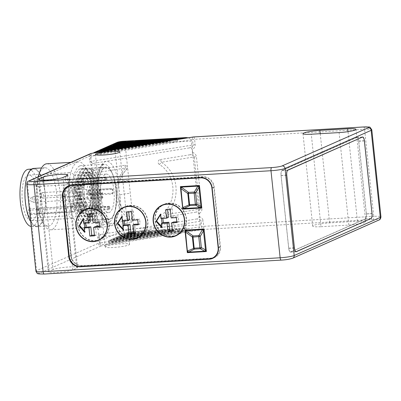 <?xml version="1.0" encoding="UTF-8"?>
<svg xmlns="http://www.w3.org/2000/svg" width="401" height="401" viewBox="0 0 401 401"><rect width="100%" height="100%" fill="white"/><g stroke="black" fill="none" stroke-linecap="round" stroke-linejoin="round"><path stroke-width="0.3" stroke-dasharray="2 1.5" d="M53.097 269.542L49.072 271.322A12.677 1.544 -6 0 0 48.315 271.953A12.677 1.544 -6 0 0 58.817 272.374A12.677 1.544 -6 0 0 72.776 269.928L76.797 268.149A12.677 1.544 -6 0 0 77.553 267.522A12.677 1.544 -6 0 0 67.052 267.096A12.677 1.544 -6 0 0 53.097 269.542L43.704 180.159M321.006 226.71L348.83 225.071A12.677 1.544 -6 0 0 365.742 221.843A12.677 1.544 -6 0 0 357.436 221.262L329.617 222.896A12.677 1.544 -6 0 0 312.705 226.129A12.677 1.544 -6 0 0 321.006 226.71L311.281 134.22M105.899 246.319A12.266 1.494 -6 0 0 105.162 246.926A12.266 1.494 -6 0 0 117.518 247.131A12.266 1.494 -6 0 0 129.558 244.364A12.266 1.494 -6 0 0 119.398 243.953A12.266 1.494 -6 0 0 105.899 246.319M67.714 186.816A11.022 10.236 -113.9 0 0 64.516 195.753L70.807 255.597A11.022 10.236 -113.9 0 0 82.255 265.873L211.322 258.289A11.022 10.236 -113.9 0 0 212.149 258.204M213.583 257.883A11.022 10.236 -113.9 0 0 214.64 257.487A11.022 10.236 -113.9 0 0 220.485 246.8L214.194 186.956A11.022 10.236 -113.9 0 0 202.746 176.681L73.679 184.265A11.022 10.236 -113.9 0 0 70.36 185.067A11.022 10.236 -113.9 0 0 69.358 185.583M281.046 175.453L288.71 248.354A4.411 1.549 86.6 0 0 290.464 252.094A4.411 1.549 86.6 0 0 290.665 252.044L365.351 218.986A4.411 1.549 86.6 0 0 366.394 213.974L358.73 141.067A4.411 1.549 86.6 0 0 356.975 137.327A4.411 1.549 86.6 0 0 356.775 137.378L282.088 170.435A4.411 1.549 86.6 0 0 281.046 175.453L286.715 175.122M366.334 213.858A4.411 1.549 -93.4 0 1 365.291 218.871L290.7 251.888A4.411 1.549 -93.4 0 1 290.499 251.938A4.411 1.549 -93.4 0 1 288.745 248.199L281.111 175.568A4.411 1.549 -93.4 0 1 282.149 170.55L356.745 137.533A4.411 1.549 -93.4 0 1 356.94 137.488A4.411 1.549 -93.4 0 1 358.7 141.222L366.334 213.858L371.998 213.522M373.08 219.482L203.086 229.472A2.757 1.128 -99.1 0 1 201.643 226.565L99.739 242.976A2.757 1.128 80.9 0 0 101.187 245.883L39.428 273.221A8.266 1.008 -6 0 0 44.351 274.008L281.357 260.079A8.266 1.008 -6 0 0 291.893 258.384L378.003 220.269A8.266 1.008 -6 0 0 373.08 219.482A2.757 0.967 86.6 0 0 373.732 216.345L203.738 226.334A2.757 0.336 -6 0 0 201.643 226.565L201.071 221.126A2.757 0.336 174 0 1 203.167 220.896L203.738 226.334A2.757 0.967 -93.4 0 1 203.086 229.472L101.187 245.883A2.757 2.556 66.1 0 1 98.325 243.317L97.754 237.873L98.531 232.67C99.062 234.159 100.024 234.71 101.428 234.319C99.884 235.207 99.132 236.279 99.167 237.537L99.739 242.976A2.757 0.336 -6 0 0 98.325 243.317L36.566 270.65A11.022 1.343 174 0 0 35.91 271.196M28.877 180.931A2.757 2.556 -113.9 0 0 27.418 183.603L89.172 156.265A2.757 0.336 174 0 1 90.591 155.929L91.162 161.367A2.757 0.336 -6 0 0 89.749 161.703L89.172 156.265A2.757 2.556 66.1 0 1 90.636 153.593M97.754 237.873A2.757 0.336 -6 0 1 99.167 237.537L201.071 221.126C200.796 219.908 199.347 219.187 196.731 218.971C198.264 218.836 199.081 217.999 199.192 216.46L198.911 213.768C198.385 212.279 197.422 211.728 196.024 212.119C198.525 211.387 199.783 210.4 199.798 209.157L194.31 156.926C194.034 155.713 192.595 154.997 189.994 154.771C191.523 154.636 192.34 153.804 192.445 152.265L192.164 149.573C191.633 148.084 190.665 147.533 189.267 147.924C191.778 147.192 193.046 146.205 193.066 144.956L192.495 139.513A2.757 0.336 174 0 1 194.59 139.287L195.162 144.726C195.282 146.731 194.285 148.345 192.164 149.573M101.428 234.319L196.731 218.971M192.445 152.265C194.786 153.232 196.109 154.711 196.405 156.696L201.893 208.926A2.757 0.336 -6 0 0 199.798 209.157L166.736 214.48A2.757 1.128 80.9 0 1 166.24 216.916A2.591 2.346 -80.9 0 1 164.355 212.535A30.476 27.569 99.1 0 0 159.297 164.4A2.757 1.103 -58.7 0 0 161.247 162.25A33.067 29.915 -80.9 0 1 166.736 214.48A2.757 0.697 -137.1 0 0 164.355 212.535M196.024 212.119L166.24 216.916M193.618 136.967A2.757 0.967 -93.4 0 1 194.59 139.287L364.579 129.297A11.022 1.343 -6 0 1 371.802 129.804M193.217 136.982A2.757 1.128 -99.1 0 0 192.495 139.513L90.591 155.929A2.757 1.128 80.9 0 1 91.207 153.423M131.398 217.843A2.757 1.103 121.3 0 1 130.977 220.239A33.067 29.915 -80.9 0 1 125.488 168.009A2.757 0.697 42.9 0 1 126.345 169.703L126.345 169.703A2.757 0.697 42.9 0 1 126.335 169.708A30.476 27.569 99.1 0 0 121.363 207.076A30.476 27.569 99.1 0 0 131.398 217.843A2.591 2.346 -80.9 0 1 130.48 222.675A2.757 1.128 -99.1 0 0 130.977 220.239L97.914 225.562C98.135 226.771 99.062 227.407 100.696 227.472C99.172 227.608 98.355 228.445 98.25 229.979L91.784 168.48C92.31 169.964 93.273 170.515 94.671 170.124C93.137 171.016 92.385 172.084 92.425 173.337L97.914 225.562A2.757 0.336 174 0 0 96.501 225.903L91.012 173.673L91.784 168.48M130.48 222.675L100.696 227.472M195.162 144.726A2.757 0.336 174 0 0 193.066 144.956L91.162 161.367C91.383 162.575 92.315 163.212 93.959 163.277C92.43 163.413 91.608 164.25 91.503 165.788L90.611 157.337C90.516 155.683 91.318 154.28 93.022 153.117M134.851 233.678L132.977 233.788A3.86 0.471 -6 0 0 128.059 234.58L127.192 234.996L129.142 234.946L136.099 233.718L127.272 234.931L124.546 236.169L126.495 236.119L143.388 233.287L125.338 235.933L121.899 237.342L123.849 237.292L150.676 232.861L122.686 237.106L119.252 238.515L121.202 238.46L157.959 232.43L120.039 238.274L116.601 239.683L118.556 239.633L165.187 232.014L117.393 239.447L113.954 240.856L115.904 240.806L172.475 231.583L114.746 240.62L111.308 242.029L113.257 241.978L179.763 231.156L177.813 231.207L112.1 241.793L108.661 243.201L110.611 243.146L187.046 230.73L185.097 230.781L109.453 242.961L105.498 244.57C102.06 244.856 100.034 243.708 99.418 241.121L98.531 232.67M91.012 173.673A2.757 0.336 174 0 1 92.425 173.337L125.488 168.009A2.757 1.128 -99.1 0 0 124.45 165.327A2.591 2.346 -80.9 0 1 126.335 169.708C117.192 179.187 115.007 195.633 121.363 207.076M94.671 170.124L124.45 165.327M189.267 147.924L93.959 163.277M159.297 164.4A2.591 2.346 -80.9 0 1 160.215 159.568A2.757 1.128 80.9 0 1 161.247 162.25L194.31 156.926A2.757 0.336 -6 0 1 196.405 156.696M160.215 159.568L189.994 154.771M105.498 244.57L195.086 230.139L157.372 232.354M99.418 241.121L123.483 230.47A8.266 1.008 174 0 1 134.019 228.776L200.249 224.881C200.184 227.578 198.465 229.327 195.086 230.139M200.249 224.881L191.442 141.097L125.212 144.992A8.266 1.008 -6 0 0 114.676 146.686L90.611 157.337M188.239 137.784C190.129 138.365 191.197 139.468 191.442 141.097M30.692 221.588A29.213 10.251 86.6 0 0 37.002 226.745A29.213 10.251 86.6 0 0 45.519 196.981A29.213 10.251 86.6 0 0 33.574 168.42M38.676 175.117A29.213 10.251 -93.4 0 1 43.589 168.079A29.213 10.251 -93.4 0 1 44.907 167.753A29.213 10.251 -93.4 0 1 56.852 196.315A29.213 10.251 -93.4 0 1 48.336 226.079A29.213 10.251 -93.4 0 1 41.288 219.492A29.213 10.251 -93.4 0 1 38.145 176.826M46.762 163.778A33.067 11.604 -93.4 0 1 60.285 196.114A33.067 11.604 -93.4 0 1 50.646 229.808A33.067 11.604 -93.4 0 1 42.666 222.355A33.067 11.604 -93.4 0 1 38.451 176.691M77.177 162.275A33.067 11.604 -93.4 0 1 78.666 161.904A33.067 11.604 -93.4 0 1 86.646 169.357A33.067 11.604 -93.4 0 1 89.598 219.598A33.067 11.604 -93.4 0 1 82.546 227.933A33.067 11.604 -93.4 0 1 69.178 197.753A33.067 11.604 -93.4 0 1 77.177 162.275M79.659 165.959A29.213 10.251 86.6 0 0 72.591 197.297A29.213 10.251 86.6 0 0 84.4 223.958A29.213 10.251 86.6 0 0 90.631 216.595A29.213 10.251 86.6 0 0 88.025 172.219A29.213 10.251 86.6 0 0 80.977 165.633A29.213 10.251 86.6 0 0 79.659 165.959M128.059 234.58A4.411 4.095 66.1 0 1 123.483 230.47L118.4 182.119A8.266 1.008 174 0 1 128.937 180.42L134.019 228.776A4.411 1.549 86.6 0 1 132.977 233.788M117.012 142.41A4.411 4.095 -113.9 0 0 114.676 146.686L118.4 182.119A31.97 11.218 -93.4 0 0 99.638 169.783A31.97 11.218 -93.4 0 0 105.142 222.144A31.97 11.218 -93.4 0 0 119.759 195.041A8.266 1.008 174 0 1 130.295 193.342M40.065 174.53A28.661 10.055 86.6 0 0 33.604 168.971A28.661 10.055 86.6 0 0 25.248 198.174A28.661 10.055 86.6 0 0 36.967 226.194A28.661 10.055 86.6 0 0 45.333 206.224A28.661 10.055 86.6 0 0 40.065 174.53M128.856 232.224L126.906 232.279L127.698 232.039L135.814 230.996L128.856 232.224L129.142 234.946M126.21 233.397L124.26 233.447L125.047 233.212L143.102 230.57L126.21 233.397L126.495 236.119M123.563 234.57L121.613 234.62L122.4 234.385L150.39 230.139L123.563 234.57L123.849 237.292M120.917 235.743L118.967 235.793L119.754 235.557L157.673 229.713L120.917 235.743L121.202 238.46M118.265 236.911L116.315 236.966L117.107 236.725L164.901 229.292L118.265 236.911L118.556 239.633M115.618 238.084L113.668 238.134L114.46 237.898L170.24 228.916L172.189 228.866L115.618 238.084L115.904 240.806M112.972 239.257L111.022 239.307L111.814 239.071L177.528 228.485L179.478 228.435L112.972 239.257L113.257 241.978M110.325 240.43L108.375 240.48L109.167 240.244L184.811 228.059L186.761 228.009L110.325 240.43L110.611 243.146M119.709 145.177L117.759 145.227L118.546 144.992L126.666 143.944L119.709 145.177L119.423 142.455M117.062 146.35L115.107 146.4L115.899 146.165L133.954 143.518L117.062 146.35L116.776 143.628M114.41 147.518L112.46 147.573L113.252 147.332L141.237 143.092L114.41 147.518L114.125 144.801M111.764 148.691L109.814 148.741L110.606 148.505L148.525 142.661L111.764 148.691L111.478 145.974M109.117 149.864L107.167 149.914L107.959 149.678L155.753 142.245L109.117 149.864L108.831 147.142M106.471 151.037L104.521 151.087L105.313 150.851L161.092 141.864L163.042 141.814L106.471 151.037L106.185 148.315M103.824 152.21L101.874 152.26L102.666 152.019L168.375 141.438L170.325 141.388L103.824 152.21L103.538 149.488M101.177 153.377L99.227 153.428L100.014 153.192L177.613 140.957L101.177 153.377L100.892 150.661M31.208 226.48A28.661 10.055 86.6 0 0 31.814 226.495A28.661 10.055 86.6 0 0 40.18 206.525A28.661 10.055 86.6 0 0 34.912 174.831A28.661 10.055 86.6 0 0 28.451 169.272M33.95 179.488A22.872 8.025 86.6 0 0 28.792 175.052A22.872 8.025 86.6 0 0 22.04 192.721A22.872 8.025 86.6 0 0 27.489 218.174A22.872 8.025 86.6 0 0 31.478 220.72A22.872 8.025 86.6 0 0 38.15 204.781A22.872 8.025 86.6 0 0 33.95 179.488M64.867 179.217L68.751 186.55A6.611 2.321 86.6 0 0 70.245 187.833A6.611 2.321 86.6 0 0 71.929 185.142L74 175.172A22.872 8.025 86.6 0 0 70.01 172.63A22.872 8.025 86.6 0 0 64.867 179.217L70.02 178.911L73.904 186.244A6.611 2.321 86.6 0 0 75.398 187.528A6.611 2.321 86.6 0 0 77.082 184.841L79.152 174.871L74 175.172M69.057 180.229A2.757 0.967 -93.4 0 1 69.764 179.112A2.757 0.967 -93.4 0 1 70.887 181.803A2.757 0.967 -93.4 0 1 70.085 184.61A2.757 0.967 -93.4 0 1 69.127 183.127A2.757 0.967 -93.4 0 1 69.057 180.229M67.558 192.31L63.674 184.976A22.872 8.025 86.6 0 0 66.461 211.512L68.531 201.543A6.611 2.321 86.6 0 0 67.558 192.31L72.711 192.009L68.827 184.676L63.674 184.976M77.839 211.708L73.954 204.375A6.611 2.321 86.6 0 0 72.461 203.096A6.611 2.321 86.6 0 0 70.776 205.783L68.711 215.753A22.872 8.025 86.6 0 0 72.696 218.294A22.872 8.025 86.6 0 0 77.839 211.708L82.992 211.407L79.107 204.074A6.611 2.321 86.6 0 0 77.614 202.791A6.611 2.321 86.6 0 0 75.929 205.482L74.596 211.908A3.584 1.258 86.6 0 0 74.506 208.144A3.584 1.258 86.6 0 0 73.263 206.214A3.584 1.258 86.6 0 0 72.35 207.668L73.684 201.242A6.611 2.321 86.6 0 0 72.711 192.009M72.35 207.668L28.556 210.244L27.819 213.783A22.872 8.025 86.6 0 0 30.065 218.024L30.802 214.485A3.584 1.258 86.6 0 0 30.712 210.715A3.584 1.258 86.6 0 0 29.468 208.786A3.584 1.258 86.6 0 0 28.556 210.244M65.809 195.904A2.757 0.967 -93.4 0 1 66.511 194.786A2.757 0.967 -93.4 0 1 67.639 197.477A2.757 0.967 -93.4 0 1 66.837 200.284A2.757 0.967 -93.4 0 1 65.879 198.801A2.757 0.967 -93.4 0 1 65.809 195.904M71.919 207.432A2.757 0.967 -93.4 0 1 72.621 206.315A2.757 0.967 -93.4 0 1 73.749 209.006A2.757 0.967 -93.4 0 1 72.947 211.813A2.757 0.967 -93.4 0 1 71.99 210.33A2.757 0.967 -93.4 0 1 71.919 207.432M75.147 198.615L79.032 205.949A22.872 8.025 86.6 0 0 76.245 179.412L74.175 189.382A6.611 2.321 86.6 0 0 75.147 198.615L80.3 198.31L84.185 205.643L79.032 205.949M76.245 179.412L81.398 179.107L79.328 189.077A6.611 2.321 86.6 0 0 80.3 198.31M75.167 191.758A2.757 0.967 -93.4 0 1 75.869 190.64A2.757 0.967 -93.4 0 1 76.997 193.332A2.757 0.967 -93.4 0 1 76.195 196.139A2.757 0.967 -93.4 0 1 75.238 194.655A2.757 0.967 -93.4 0 1 75.167 191.758M70.02 178.911A22.872 8.025 86.6 0 0 68.827 184.676M81.398 179.107A22.872 8.025 86.6 0 0 79.152 174.871M82.992 211.407A22.872 8.025 86.6 0 0 84.185 205.643M74.596 211.908L30.802 214.485M30.065 218.024L68.711 215.753M66.461 211.512L27.819 213.783M79.974 168.951A26.18 9.183 -93.4 0 1 81.152 168.661A26.18 9.183 -93.4 0 1 91.859 194.259A26.18 9.183 -93.4 0 1 84.225 220.931A26.18 9.183 -93.4 0 1 73.639 197.036A26.18 9.183 -93.4 0 1 79.974 168.951M86.365 177.062A22.045 7.734 86.6 0 0 81.393 172.786A22.045 7.734 86.6 0 0 74.967 195.252A22.045 7.734 86.6 0 0 83.984 216.806A22.045 7.734 86.6 0 0 90.415 201.442A22.045 7.734 86.6 0 0 86.365 177.062M82.551 168.801A26.18 9.183 86.6 0 0 76.215 196.886A26.18 9.183 86.6 0 0 86.801 220.781A26.18 9.183 86.6 0 0 94.436 194.104A26.18 9.183 86.6 0 0 83.729 168.51A26.18 9.183 86.6 0 0 82.551 168.801M88.942 176.911A22.045 7.734 86.6 0 0 83.969 172.636A22.045 7.734 86.6 0 0 77.543 195.097A22.045 7.734 86.6 0 0 86.556 216.655A22.045 7.734 86.6 0 0 92.992 201.292A22.045 7.734 86.6 0 0 88.942 176.911M86.671 168.56A26.18 9.183 -93.4 0 1 87.849 168.27A26.18 9.183 -93.4 0 1 98.556 193.863A26.18 9.183 -93.4 0 1 90.922 220.54A26.18 9.183 -93.4 0 1 80.335 196.645A26.18 9.183 -93.4 0 1 86.671 168.56M93.062 176.671A22.045 7.734 86.6 0 0 88.095 172.395A22.045 7.734 86.6 0 0 81.664 194.856A22.045 7.734 86.6 0 0 90.681 216.41A22.045 7.734 86.6 0 0 97.112 201.051A22.045 7.734 86.6 0 0 93.062 176.671M111.739 172.505A25.905 9.088 86.6 0 0 105.899 167.483A25.905 9.088 86.6 0 0 98.345 193.878A25.905 9.088 86.6 0 0 108.942 219.202A25.905 9.088 86.6 0 0 116.501 201.157A25.905 9.088 86.6 0 0 111.739 172.505M96.285 173.417A25.905 9.088 86.6 0 0 90.446 168.39A25.905 9.088 86.6 0 0 82.892 194.786A25.905 9.088 86.6 0 0 93.483 220.114A25.905 9.088 86.6 0 0 101.042 202.064A25.905 9.088 86.6 0 0 96.285 173.417M95.639 176.52A22.045 7.734 86.6 0 0 90.671 172.245A22.045 7.734 86.6 0 0 84.24 194.706A22.045 7.734 86.6 0 0 93.258 216.259A22.045 7.734 86.6 0 0 99.689 200.901A22.045 7.734 86.6 0 0 95.639 176.52M104.706 167.498A26.18 9.183 86.6 0 0 98.37 195.583A26.18 9.183 86.6 0 0 108.957 219.477A26.18 9.183 86.6 0 0 116.591 192.806A26.18 9.183 86.6 0 0 105.884 167.207A26.18 9.183 86.6 0 0 104.706 167.498M110.636 177.828A19.293 6.767 -93.4 0 1 114.18 199.162A19.293 6.767 -93.4 0 1 108.551 212.6A19.293 6.767 -93.4 0 1 100.666 193.738A19.293 6.767 -93.4 0 1 106.29 174.084A19.293 6.767 -93.4 0 1 110.636 177.828M102.551 192.665A2.757 0.967 86.6 0 0 101.779 195.513A2.757 0.967 86.6 0 0 102.902 198.164A2.757 0.967 86.6 0 0 103.117 198.079A13.779 4.832 -93.4 0 1 102.987 197.297A1.93 0.677 -93.4 0 1 102.851 197.342A1.93 0.677 -93.4 0 1 102.07 195.513A1.93 0.677 -93.4 0 1 102.586 193.498A13.779 4.832 -93.4 0 1 102.551 192.665L90.957 193.347A13.779 4.832 86.6 0 0 90.992 194.179L102.586 193.498M107.889 207.086A2.757 0.967 86.6 0 0 109.012 209.693A2.757 0.967 86.6 0 0 109.754 206.259A13.779 4.832 -93.4 0 1 109.488 206.52A1.93 0.677 -93.4 0 1 108.962 208.871A1.93 0.677 -93.4 0 1 108.185 207.101A13.779 4.832 -93.4 0 1 107.889 207.086L96.295 207.768A13.779 4.832 86.6 0 0 96.591 207.783L108.185 207.101M112.29 194.019A2.757 0.967 86.6 0 0 113.062 191.172A2.757 0.967 86.6 0 0 111.939 188.52A2.757 0.967 86.6 0 0 111.724 188.605A13.779 4.832 -93.4 0 1 111.854 189.392A1.93 0.677 -93.4 0 1 111.984 189.347A1.93 0.677 -93.4 0 1 112.771 191.172A1.93 0.677 -93.4 0 1 112.255 193.192A13.779 4.832 -93.4 0 1 112.29 194.019L100.696 194.701A13.779 4.832 86.6 0 0 100.661 193.873L112.255 193.192M106.952 179.603A2.757 0.967 86.6 0 0 105.829 176.991A2.757 0.967 86.6 0 0 105.087 180.425A13.779 4.832 -93.4 0 1 105.353 180.164A1.93 0.677 -93.4 0 1 105.879 177.813A1.93 0.677 -93.4 0 1 106.656 179.588A13.779 4.832 -93.4 0 1 106.952 179.603L95.358 180.285A2.757 0.967 -93.4 0 1 94.561 183.172A2.757 0.967 -93.4 0 1 93.493 181.107L105.087 180.425M82.2 179.964A1.93 0.677 86.6 0 0 82.25 181.994A1.93 0.677 86.6 0 0 82.917 183.031A1.93 0.677 86.6 0 0 83.473 180.946A1.93 0.677 86.6 0 0 82.691 179.177A1.93 0.677 86.6 0 0 82.2 179.964M73.924 187.277L76.666 192.45A5.514 1.935 -93.4 0 1 77.473 200.144L76.015 207.172A18.19 6.381 86.6 0 0 78.26 211.412L79.719 204.385A5.514 1.935 -93.4 0 1 81.122 202.139A5.514 1.935 -93.4 0 1 82.365 203.212L85.107 208.38A18.19 6.381 86.6 0 0 86.3 202.615L83.563 197.447A5.514 1.935 -93.4 0 1 82.751 189.753L84.21 182.726A18.19 6.381 86.6 0 0 81.964 178.485L80.506 185.513A5.514 1.935 -93.4 0 1 79.102 187.753A5.514 1.935 -93.4 0 1 77.859 186.686L75.117 181.518A18.19 6.381 86.6 0 0 73.924 187.277L78.045 187.036A18.19 6.381 -93.4 0 1 79.243 181.272L75.117 181.518M79.243 181.272L81.979 186.445A5.514 1.935 86.6 0 0 83.223 187.513A5.514 1.935 86.6 0 0 84.626 185.272L86.085 178.244L81.964 178.485M86.085 178.244A18.19 6.381 -93.4 0 1 88.33 182.48L84.21 182.726M88.33 182.48L86.877 189.513A5.514 1.935 86.6 0 0 87.684 197.207L90.42 202.375L86.3 202.615M90.42 202.375A18.19 6.381 -93.4 0 1 89.228 208.139L85.107 208.38M89.228 208.139L86.486 202.966A5.514 1.935 86.6 0 0 85.248 201.898A5.514 1.935 86.6 0 0 83.839 204.139L82.385 211.167L78.26 211.412M82.385 211.167A18.19 6.381 -93.4 0 1 80.14 206.931L76.015 207.172M80.14 206.931L81.593 199.898A5.514 1.935 86.6 0 0 80.786 192.204L78.045 187.036M88.31 191.493A1.93 0.677 86.6 0 0 88.36 193.523A1.93 0.677 86.6 0 0 89.027 194.56A1.93 0.677 86.6 0 0 89.067 194.555A1.93 0.677 86.6 0 0 89.583 192.535A1.93 0.677 86.6 0 0 88.801 190.706A1.93 0.677 86.6 0 0 88.31 191.493M85.057 207.167A1.93 0.677 86.6 0 0 85.107 209.192A1.93 0.677 86.6 0 0 85.779 210.234A1.93 0.677 86.6 0 0 86.305 207.883A1.93 0.677 86.6 0 0 85.553 206.38A1.93 0.677 86.6 0 0 85.057 207.167M78.952 195.638A1.93 0.677 86.6 0 0 78.997 197.663A1.93 0.677 86.6 0 0 79.669 198.706A1.93 0.677 86.6 0 0 79.799 198.655A1.93 0.677 86.6 0 0 80.215 196.545A1.93 0.677 86.6 0 0 79.443 194.851A1.93 0.677 86.6 0 0 78.952 195.638M87.453 179.192A19.293 6.767 86.6 0 0 83.102 175.448A19.293 6.767 86.6 0 0 77.478 195.102A19.293 6.767 86.6 0 0 85.368 213.964A19.293 6.767 86.6 0 0 90.997 200.525A19.293 6.767 86.6 0 0 87.453 179.192M81.939 179.473A2.757 0.967 -93.4 0 1 82.641 178.355A2.757 0.967 -93.4 0 1 83.764 180.966A2.757 0.967 -93.4 0 1 82.967 183.853A2.757 0.967 -93.4 0 1 82.01 182.37A2.757 0.967 -93.4 0 1 81.939 179.473M88.05 191.001A2.757 0.967 -93.4 0 1 88.751 189.884A2.757 0.967 -93.4 0 1 89.874 192.535A2.757 0.967 -93.4 0 1 89.107 195.382A2.757 0.967 -93.4 0 1 89.077 195.382A2.757 0.967 -93.4 0 1 88.12 193.899A2.757 0.967 -93.4 0 1 88.05 191.001M84.801 206.675A2.757 0.967 -93.4 0 1 85.503 205.558A2.757 0.967 -93.4 0 1 86.566 207.623A2.757 0.967 -93.4 0 1 85.824 211.056A2.757 0.967 -93.4 0 1 84.872 209.573A2.757 0.967 -93.4 0 1 84.801 206.675M78.691 195.147A2.757 0.967 -93.4 0 1 79.393 194.029A2.757 0.967 -93.4 0 1 80.496 196.405A2.757 0.967 -93.4 0 1 79.934 199.442A2.757 0.967 -93.4 0 1 79.719 199.528A2.757 0.967 -93.4 0 1 78.761 198.044A2.757 0.967 -93.4 0 1 78.691 195.147M105.353 180.164L93.759 180.846A1.93 0.677 86.6 0 0 94.511 182.35A1.93 0.677 86.6 0 0 95.067 180.265L106.656 179.588M93.759 180.846A13.779 4.832 86.6 0 0 93.493 181.107M95.358 180.285A13.779 4.832 86.6 0 0 95.067 180.265M111.854 189.392L100.26 190.074A13.779 4.832 86.6 0 0 100.13 189.287L111.724 188.605M109.488 206.52L97.899 207.202A13.779 4.832 86.6 0 0 98.16 206.941L109.754 206.259M102.987 197.297L91.393 197.974A13.779 4.832 86.6 0 0 91.528 198.761L103.117 198.079M100.26 190.074A1.93 0.677 86.6 0 0 99.844 192.184A1.93 0.677 86.6 0 0 100.621 193.878A1.93 0.677 86.6 0 0 100.661 193.873M100.696 194.701A2.757 0.967 -93.4 0 1 100.666 194.706A2.757 0.967 -93.4 0 1 99.568 192.325A2.757 0.967 -93.4 0 1 100.13 189.287M97.899 207.202A1.93 0.677 86.6 0 0 97.142 205.698A1.93 0.677 86.6 0 0 96.591 207.783M96.295 207.768A2.757 0.967 -93.4 0 1 97.097 204.876A2.757 0.967 -93.4 0 1 98.16 206.941M91.393 197.974A1.93 0.677 86.6 0 0 91.809 195.863A1.93 0.677 86.6 0 0 91.032 194.169A1.93 0.677 86.6 0 0 90.992 194.179M90.957 193.347A2.757 0.967 -93.4 0 1 90.987 193.347A2.757 0.967 -93.4 0 1 92.09 195.723A2.757 0.967 -93.4 0 1 91.528 198.761M83.323 168.756A26.18 9.183 -93.4 0 1 84.501 168.465A26.18 9.183 -93.4 0 1 95.207 194.059A26.18 9.183 -93.4 0 1 87.573 220.735A26.18 9.183 -93.4 0 1 76.987 196.841A26.18 9.183 -93.4 0 1 83.323 168.756M89.714 176.866A22.045 7.734 86.6 0 0 84.746 172.59A22.045 7.734 86.6 0 0 78.315 195.051A22.045 7.734 86.6 0 0 87.333 216.61A22.045 7.734 86.6 0 0 93.764 201.247A22.045 7.734 86.6 0 0 89.714 176.866M85.899 168.605A26.18 9.183 86.6 0 0 79.563 196.69A26.18 9.183 86.6 0 0 90.15 220.585A26.18 9.183 86.6 0 0 97.784 193.909A26.18 9.183 86.6 0 0 87.077 168.315A26.18 9.183 86.6 0 0 85.899 168.605M92.29 176.716A22.045 7.734 86.6 0 0 87.323 172.44A22.045 7.734 86.6 0 0 80.892 194.901A22.045 7.734 86.6 0 0 89.909 216.455A22.045 7.734 86.6 0 0 96.34 201.096A22.045 7.734 86.6 0 0 92.29 176.716M214.871 256.966A11.022 10.236 -113.9 0 0 220.009 246.63L213.778 187.327A11.022 10.236 -113.9 0 0 202.33 177.052L74.035 184.59A11.022 10.236 -113.9 0 0 71.137 185.217M70.716 185.392A11.022 10.236 -113.9 0 0 64.872 196.079L71.107 255.382A11.022 10.236 -113.9 0 0 82.556 265.657L210.851 258.114A11.022 10.236 -113.9 0 0 214.169 257.317M122.751 208.064A16.812 15.609 -113.9 0 0 116.42 222.881A16.812 15.609 -113.9 0 0 136.109 238.249M137.989 237.713A16.812 15.609 -113.9 0 0 138.941 237.332A16.812 15.609 -113.9 0 0 146.41 215.643A16.812 15.609 -113.9 0 0 125.333 206.585A16.812 15.609 -113.9 0 0 124.41 207.036M185.437 231.492L187.347 250.956M187.858 251.813A1.103 1.008 119 0 1 187.468 250.976L187.513 251.497M185.548 231.302L185.473 231.673A1.103 0.992 175.5 0 0 185.478 231.698M185.513 231.367A1.103 0.917 -149.4 0 0 185.462 231.928L187.342 250.911M187.843 251.813A1.103 1.078 170.8 0 1 187.523 251.156L185.473 231.673M183.282 208.289A1.103 1.008 119 0 1 182.891 207.452L182.946 207.628A1.103 1.078 170.8 0 0 182.951 207.688L183.387 208.355M180.861 187.969L182.936 207.969M180.976 187.778L180.896 188.149A1.103 0.992 175.5 0 0 180.901 188.174L182.771 207.432M180.936 187.843A1.103 0.917 -149.4 0 0 180.891 188.405L182.771 207.387M183.267 208.289A1.103 1.078 170.8 0 1 182.951 207.688L182.946 207.638M161.392 205.793A16.812 15.609 -113.9 0 0 155.067 220.61A16.812 15.609 -113.9 0 0 174.756 235.978M176.635 235.442A16.812 15.609 -113.9 0 0 177.583 235.061A16.812 15.609 -113.9 0 0 185.051 213.372A16.812 15.609 -113.9 0 0 163.974 204.315A16.812 15.609 -113.9 0 0 163.057 204.761M84.11 210.335A16.812 15.609 -113.9 0 0 77.779 225.151A16.812 15.609 -113.9 0 0 97.468 240.52M99.348 239.983A16.812 15.609 -113.9 0 0 100.295 239.603A16.812 15.609 -113.9 0 0 107.764 217.913A16.812 15.609 -113.9 0 0 86.691 208.856A16.812 15.609 -113.9 0 0 85.769 209.307M87.568 214.35L89.438 213.517L89.513 214.234M90.325 221.953L85.508 222.234L85.583 222.951M83.177 218.71L83.739 218.465L84.195 222.816L83.634 223.066M84.22 223.031L85.508 222.234M94.415 235.121L96.365 235.011L95.478 226.575M94.491 235.838L96.365 235.011M92.205 214.074L94.08 213.247L89.438 213.517M99.092 222.154L100.967 221.327L94.962 221.678L94.08 213.247M94.962 221.678L93.092 222.51M99.533 226.339L101.478 226.224L100.967 221.327M99.608 227.051L101.478 226.224M84.711 227.713L85.167 232.064L84.496 231.262M84.606 232.314L85.167 232.064M83.243 219.332L83.739 218.465M100.185 239.352A16.536 15.353 66.1 0 1 78.035 225.136A16.536 15.353 66.1 0 1 86.801 209.111M87.649 208.766A16.536 15.353 66.1 0 1 107.533 218.014A16.536 15.353 66.1 0 1 101.007 238.956M123.353 225.442L123.814 229.793L123.147 229.056M123.252 230.044L123.814 229.793M122.28 220.796L122.861 220.761M121.819 216.44L122.385 216.194L122.841 220.545L124.15 219.964L124.225 220.68M121.879 216.996L122.385 216.194M137.733 219.883L139.608 219.056L134.155 219.377L133.267 210.946L128.631 211.217L128.706 211.928M134.155 219.377L132.28 220.204M131.393 211.773L133.267 210.946M126.756 212.044L128.631 211.217M129.518 219.648L124.15 219.964M133.683 233.532L135.553 232.705L134.666 224.274M133.608 232.821L135.553 232.705M138.175 224.069L140.124 223.953L139.608 219.056M138.25 224.781L140.124 223.953M138.831 237.076A16.536 15.353 66.1 0 1 116.681 222.866A16.536 15.353 66.1 0 1 125.443 206.841M126.29 206.495A16.536 15.353 66.1 0 1 146.175 215.743A16.536 15.353 66.1 0 1 139.648 236.685M165.628 209.758L167.498 208.931L167.573 209.648M168.385 217.367L162.796 217.693L162.866 218.41M160.465 214.169L161.027 213.923L161.483 218.274L160.921 218.52M161.508 218.49L162.796 217.693M172.475 230.535L174.425 230.42L173.538 221.989M172.55 231.252L174.425 230.42M170.265 209.487L172.139 208.66L167.498 208.931M176.38 217.613L178.25 216.786L173.021 217.091L172.139 208.66M173.021 217.091L171.152 217.923M176.821 221.798L178.766 221.683L178.25 216.786M176.891 222.51L178.766 221.683M161.999 223.172L162.455 227.522L161.788 226.786M161.894 227.773L162.455 227.522M160.52 214.725L161.027 213.923M177.473 234.806A16.536 15.353 66.1 0 1 155.322 220.595A16.536 15.353 66.1 0 1 164.089 204.57M164.931 204.224A16.536 15.353 66.1 0 1 184.816 213.472A16.536 15.353 66.1 0 1 178.295 234.415M49.072 271.322L39.468 179.919M72.776 269.928L63.052 177.442M76.797 268.149L67.077 175.658M348.83 225.071L339.106 132.586M357.436 221.262L348.018 131.648M329.617 222.896L320.239 133.693M80.907 266.47L82.255 265.873M211.322 258.289L210.169 258.8M73.679 184.265L71.619 185.177M200.685 177.593L202.746 176.681M218.425 247.713L220.485 246.8M214.194 186.956L212.134 187.868M70.807 255.597L69.243 256.289M62.962 196.44L64.516 195.753M288.71 248.354L294.379 248.024M295.933 251.738L290.665 252.044M365.351 218.986L370.649 218.675M372.013 213.643L366.394 213.974M358.73 141.067L364.349 140.736M362.444 137.047L356.775 137.378M282.088 170.435L287.758 170.104M363.486 126.962A2.757 0.967 -93.4 0 1 364.579 129.297L373.732 216.345A11.022 1.343 174 0 1 380.95 216.851M378.003 220.269A2.757 2.556 -113.9 0 0 378.83 220.069M291.893 258.384A2.757 2.556 -113.9 0 0 292.725 258.184M39.428 273.221A2.757 2.556 66.1 0 1 36.566 270.65L27.418 183.603A11.022 1.343 -6 0 0 26.757 184.149M199.192 216.46C201.543 217.422 202.871 218.901 203.167 220.896M91.503 165.788L89.749 161.703M98.25 229.979L96.501 225.903M201.893 208.926C202.014 210.926 201.021 212.535 198.911 213.768M102.841 164.6A29.213 10.251 86.6 0 0 95.779 195.934A29.213 10.251 86.6 0 0 107.588 222.595A29.213 10.251 86.6 0 0 116.205 195.041A29.213 10.251 86.6 0 0 104.16 164.275A29.213 10.251 86.6 0 0 102.841 164.6M123.453 141.252A4.411 1.549 -93.4 0 1 125.212 144.992L128.937 180.42M156.711 232.395L150.084 232.786M149.428 232.821L142.801 233.212M142.139 233.252L135.513 233.643M127.984 234.76L127.698 232.039M134.15 233.768L133.864 231.046M135.312 233.953L135.027 231.232M125.338 235.933L125.047 233.212M141.438 233.337L141.152 230.62M142.596 233.522L142.31 230.806M122.686 237.106L122.4 234.385M148.726 232.911L148.44 230.189M149.884 233.096L149.598 230.375M120.039 238.274L119.754 235.557M156.009 232.485L155.723 229.763M157.172 232.67L156.886 229.948M117.393 239.447L117.107 236.725M163.237 232.064L162.951 229.342M164.4 232.249L164.114 229.527M114.746 240.62L114.46 237.898M170.525 231.638L170.24 228.916M171.683 231.823L171.397 229.101M112.1 241.793L111.814 239.071M177.813 231.207L177.528 228.485M178.971 231.392L178.686 228.675M109.453 242.961L109.167 240.244M185.097 230.781L184.811 228.059M186.259 230.966L185.974 228.244M118.295 142.576L118.546 144.992M125.588 141.463L125.874 144.185M124.47 141.643L124.716 143.999M115.648 143.748L115.899 146.165M132.876 141.037L133.162 143.753M131.754 141.217L132.004 143.568M112.997 144.916L113.252 147.332M140.165 140.606L140.45 143.327M139.042 140.786L139.287 143.142M110.35 146.089L110.606 148.505M147.448 140.18L147.733 142.896M146.33 140.36L146.576 142.711M107.704 147.262L107.959 149.678M153.558 139.939L153.804 142.295M154.676 139.759L154.961 142.48M105.057 148.435L105.313 150.851M160.841 139.513L161.092 141.864M161.964 139.332L162.25 142.049M102.41 149.603L102.666 152.019M168.129 139.082L168.375 141.438M169.252 138.901L169.538 141.623M99.764 150.776L100.014 153.192M175.417 138.656L175.663 141.012M176.535 138.475L176.821 141.197M364.364 140.891L358.7 141.222M294.364 247.868L288.745 248.199M281.111 175.568L286.73 175.237M287.557 170.235L282.149 170.55M290.7 251.888L296.364 251.557M370.96 218.54L365.291 218.871M356.745 137.533L362.038 137.222M32.321 197.873A2.757 0.967 -93.4 0 1 33.022 196.751A2.757 0.967 -93.4 0 1 33.644 197.287A2.757 0.967 -93.4 0 1 34.15 200.335A2.757 0.967 -93.4 0 1 33.343 202.254A2.757 0.967 -93.4 0 1 32.391 200.771A2.757 0.967 -93.4 0 1 32.321 197.873M35.569 182.199A2.757 0.967 -93.4 0 1 36.27 181.077A2.757 0.967 -93.4 0 1 36.892 181.613A2.757 0.967 -93.4 0 1 37.398 184.66A2.757 0.967 -93.4 0 1 36.596 186.58A2.757 0.967 -93.4 0 1 35.639 185.097A2.757 0.967 -93.4 0 1 35.569 182.199M41.679 193.728A2.757 0.967 -93.4 0 1 42.381 192.605A2.757 0.967 -93.4 0 1 43.002 193.142A2.757 0.967 -93.4 0 1 43.508 196.189A2.757 0.967 -93.4 0 1 42.701 198.109A2.757 0.967 -93.4 0 1 41.749 196.625A2.757 0.967 -93.4 0 1 41.679 193.728M38.431 209.402A2.757 0.967 -93.4 0 1 39.133 208.279A2.757 0.967 -93.4 0 1 39.754 208.816A2.757 0.967 -93.4 0 1 40.26 211.863A2.757 0.967 -93.4 0 1 39.453 213.783A2.757 0.967 -93.4 0 1 38.496 212.299A2.757 0.967 -93.4 0 1 38.431 209.402M73.904 186.244L68.751 186.55M77.082 184.841L71.929 185.142M73.684 201.242L68.531 201.543M79.107 204.074L73.954 204.375M75.929 205.482L70.776 205.783M79.328 189.077L74.175 189.382M81.979 186.445L77.859 186.686M84.626 185.272L80.506 185.513M86.877 189.513L82.751 189.753M87.684 197.207L83.563 197.447M86.486 202.966L82.365 203.212M83.839 204.139L79.719 204.385M81.593 199.898L77.473 200.144M80.786 192.204L76.666 192.45M212.154 188.044L213.778 187.327M202.33 177.052L201.142 177.578M220.009 246.63L218.385 247.347M208.976 258.946L210.851 258.114M82.556 265.657L80.681 266.485M69.233 256.209L71.107 255.382M64.872 196.079L63.002 196.906M72.877 185.102L74.035 184.59M48.315 271.953L38.596 179.463M77.553 267.522L67.834 175.031M365.742 221.843L356.018 129.353M312.705 226.129L302.981 133.638M129.558 244.364L119.834 151.874M105.162 246.926L95.443 154.44M212.58 258.399L214.64 257.487M68.3 185.979L70.36 185.067M296.133 251.763L290.464 252.094M362.644 136.997L356.975 137.327M131.723 222.044A2.757 2.757 0 0 0 132.25 218.761M126.345 169.703A2.757 2.757 0 0 0 126.761 166.53M44.907 167.753L41.564 167.954M48.336 226.079L37.002 226.745M41.288 219.492L42.666 222.355M88.025 172.219L86.646 169.357M90.631 216.595L89.598 219.598M84.4 223.958L107.588 222.595C107.643 223.467 106.33 222.279 103.643 219.026C100.255 213.232 98.175 204.71 97.403 193.452C97.072 186.856 97.423 180.896 98.451 175.568C100.27 167.493 101.714 166.325 102.611 165.202L104.16 164.275L80.977 165.633M127.192 234.996L126.906 232.279M136.099 233.718L135.814 230.996M124.546 236.169L124.26 233.447M143.388 233.287L143.102 230.57M121.899 237.342L121.613 234.62M150.676 232.861L150.39 230.139M119.252 238.515L118.967 235.793M157.959 232.43L157.673 229.713M116.601 239.683L116.315 236.966M165.187 232.014L164.901 229.292M113.954 240.856L113.668 238.134M172.475 231.583L172.189 228.866M111.308 242.029L111.022 239.307M179.763 231.156L179.478 228.435M108.661 243.201L108.375 240.48M187.046 230.73L186.761 228.009M117.759 145.227L117.473 142.505M126.666 143.944L126.38 141.227M115.107 146.4L114.821 143.678M133.954 143.518L133.668 140.796M112.46 147.573L112.175 144.851M141.237 143.092L140.951 140.37M109.814 148.741L109.528 146.024M148.525 142.661L148.24 139.939M107.167 149.914L106.882 147.197M155.753 142.245L155.468 139.523M104.521 151.087L104.235 148.365M163.042 141.814L162.756 139.092M101.874 152.26L101.588 149.538M170.325 141.388L170.039 138.666M99.227 153.428L98.942 150.711M177.613 140.957L177.327 138.24M50.646 229.808L82.546 227.933M70.812 162.37L78.666 161.904M290.499 251.938L295.722 251.633M356.94 137.488L362.138 137.182M66.511 194.786L33.022 196.751A2.757 2.757 0 0 0 30.431 199.663A2.757 2.757 0 0 0 33.343 202.254L66.837 200.284M69.764 179.112L36.27 181.077A2.757 2.757 0 0 0 33.684 183.989A2.757 2.757 0 0 0 36.596 186.58L70.085 184.61M75.869 190.64L42.381 192.605A2.757 2.757 0 0 0 39.789 195.523A2.757 2.757 0 0 0 42.701 198.109L76.195 196.139M72.621 206.315L39.133 208.279A2.757 2.757 0 0 0 36.541 211.192A2.757 2.757 0 0 0 39.453 213.783L72.947 211.813M75.398 187.528L70.245 187.833M77.614 202.791L72.461 203.096M73.263 206.214L29.468 208.786M31.478 220.72L72.696 218.294M28.792 175.052L70.01 172.63M31.814 226.495L36.967 226.194M31.629 169.087L33.604 168.971M83.984 216.806L86.556 216.655M81.393 172.786L83.969 172.636M84.225 220.931L86.801 220.781M81.152 168.661L83.729 168.51M93.483 220.114L108.942 219.202M90.446 168.39L105.899 167.483M90.681 216.41L93.258 216.259M88.095 172.395L90.671 172.245M90.922 220.54L108.957 219.477M87.849 168.27L105.884 167.207M83.223 187.513L79.102 187.753M85.248 201.898L81.122 202.139M82.967 183.853L94.561 183.172M82.641 178.355L105.829 176.991M89.077 195.382L100.666 194.706M88.751 189.884L111.939 188.52M85.824 211.056L109.012 209.693M85.503 205.558L97.097 204.876M79.719 199.528L102.902 198.164M79.393 194.029L90.987 193.347M82.917 183.031L94.511 182.35M82.691 179.177L105.879 177.813M89.027 194.56L100.621 193.878M88.801 190.706L111.984 189.347M85.779 210.234L108.962 208.871M85.553 206.38L97.142 205.698M79.669 198.706L102.851 197.342M79.443 194.851L91.032 194.169M85.368 213.964L108.551 212.6M83.102 175.448L106.29 174.084M87.333 216.61L89.909 216.455M84.746 172.59L87.323 172.44M87.573 220.735L90.15 220.585M84.501 168.465L87.077 168.315M137.067 238.159L138.941 237.332M123.463 207.417L125.333 206.585M187.528 251.211L187.959 251.878M175.713 235.888L177.583 235.061M162.104 205.147L163.974 204.315M98.425 240.43L100.295 239.603M84.817 209.688L86.691 208.856"/><path stroke-width="0.6" d="M69.243 256.289L68.746 256.51L62.456 196.665A11.022 10.236 -113.9 0 1 68.3 185.979A11.022 10.236 -113.9 0 1 71.619 185.177L200.685 177.593A11.022 10.236 -113.9 0 1 212.134 187.868L218.425 247.713A11.022 10.236 -113.9 0 1 212.58 258.399A11.022 10.236 -113.9 0 1 209.262 259.201L80.195 266.785L80.907 266.47M68.746 256.51A11.022 10.236 -113.9 0 0 80.195 266.785M39.353 178.831L43.378 177.052A12.677 1.544 174 0 1 57.333 174.605A12.677 1.544 174 0 1 67.834 175.031A12.677 1.544 174 0 1 67.077 175.658L63.052 177.442A12.677 1.544 174 0 1 49.097 179.889A12.677 1.544 174 0 1 38.596 179.463A12.677 1.544 174 0 1 39.353 178.831L39.468 179.919M339.106 132.586L311.281 134.22A12.677 1.544 174 0 1 302.981 133.638A12.677 1.544 174 0 1 319.893 130.405L347.717 128.771A12.677 1.544 174 0 1 356.018 129.353A12.677 1.544 174 0 1 339.106 132.586M96.175 153.829A12.266 1.494 174 0 1 109.679 151.463A12.266 1.494 174 0 1 119.834 151.874A12.266 1.494 174 0 1 107.794 154.641A12.266 1.494 174 0 1 95.443 154.44A12.266 1.494 174 0 1 96.175 153.829M212.149 258.204A11.022 10.236 -113.9 0 0 213.583 257.883M69.358 185.583A11.022 10.236 -113.9 0 0 67.714 186.816M370.649 218.675L296.334 251.713A4.411 1.549 86.6 0 1 296.133 251.763A4.411 1.549 86.6 0 1 294.379 248.024L286.715 175.122A4.411 1.549 86.6 0 1 287.758 170.104L362.444 137.047A4.411 1.549 86.6 0 1 362.644 136.997A4.411 1.549 86.6 0 1 364.399 140.736L372.013 213.643M371.02 218.655A4.411 1.549 86.6 0 0 372.063 213.638M363.361 126.992A2.757 0.967 -93.4 0 1 363.486 126.962L193.493 136.952A2.757 2.757 0 0 0 193.217 136.982A2.757 1.128 -99.1 0 1 193.367 136.982L363.361 126.992A8.266 1.008 174 0 1 368.278 127.779L282.174 165.894A8.266 1.008 174 0 1 271.637 167.588L34.626 181.518A8.266 1.008 174 0 1 29.704 180.731A2.757 2.556 -113.9 0 0 28.877 180.931L90.636 153.593A2.757 2.556 66.1 0 1 91.463 153.393L193.367 136.982A2.757 0.967 -93.4 0 1 193.493 136.952A2.757 0.967 -93.4 0 1 193.618 136.967M91.207 153.423A2.757 1.128 80.9 0 1 91.313 153.393L91.313 153.393A2.757 1.128 80.9 0 1 91.463 153.393L29.704 180.731M147.653 139.864L148.24 139.939L147.448 140.18L109.528 146.024L146.29 139.994L154.565 139.458L155.468 139.523L154.676 139.759L108.831 147.142L106.882 147.197L107.674 146.956L153.518 139.573L161.854 139.032L162.756 139.092L161.964 139.332L106.185 148.315L104.235 148.365L105.027 148.129L160.806 139.147L169.137 138.601L170.039 138.666L169.252 138.901L103.538 149.488L101.588 149.538L102.38 149.302L168.089 138.716L176.425 138.175L177.327 138.24L176.535 138.475L100.892 150.661L98.942 150.711L99.729 150.475L175.377 138.29L186.099 137.568L188.239 137.784M185.362 137.648L95.774 152.079L112.26 144.781L140.951 140.37L114.125 144.801L112.175 144.851L115.613 143.443L133.668 140.796L116.776 143.628L114.821 143.678L117.553 142.44L126.38 141.227L119.423 142.455L117.473 142.505L118.34 142.089A3.86 0.471 174 0 1 123.257 141.297A4.411 1.549 -93.4 0 1 123.453 141.252L186.099 137.568M93.022 153.117L95.774 152.079M41.564 167.954L33.574 168.42A29.213 10.251 86.6 0 0 32.255 168.746A29.213 10.251 86.6 0 0 24.947 191.031A29.213 10.251 86.6 0 0 30.692 221.588M38.145 176.826A29.213 10.251 -93.4 0 1 38.676 175.117L39.714 172.119A33.067 11.604 -93.4 0 1 45.273 164.149A33.067 11.604 -93.4 0 1 46.762 163.778L70.812 162.37M38.451 176.691A33.067 11.604 -93.4 0 1 39.714 172.119M362.409 137.202A4.411 1.549 -93.4 0 1 362.609 137.152A4.411 1.549 -93.4 0 1 364.364 140.891L371.998 213.522A4.411 1.549 -93.4 0 1 370.96 218.54L296.364 251.557A4.411 1.549 -93.4 0 1 296.169 251.607A4.411 1.549 -93.4 0 1 294.409 247.868L286.775 175.237A4.411 1.549 -93.4 0 1 287.818 170.219L362.038 137.222M31.629 169.087L28.451 169.272A28.661 10.055 86.6 0 0 20.05 197.613A28.661 10.055 86.6 0 0 31.208 226.48M200.455 177.879A11.022 10.236 66.1 0 1 211.903 188.154L218.139 247.457A11.022 10.236 66.1 0 1 212.294 258.144A11.022 10.236 66.1 0 1 208.976 258.946L80.681 266.485A11.022 10.236 66.1 0 1 69.233 256.209L63.002 196.906A11.022 10.236 66.1 0 1 68.842 186.219A11.022 10.236 66.1 0 1 72.16 185.417L200.455 177.879L201.142 177.578M114.551 223.713A16.812 15.609 66.1 0 1 123.463 207.417A16.812 15.609 66.1 0 1 144.535 216.47A16.812 15.609 66.1 0 1 137.067 238.159A16.812 15.609 66.1 0 1 114.551 223.713M153.192 221.442A16.812 15.609 66.1 0 1 162.104 205.147A16.812 15.609 66.1 0 1 183.182 214.199A16.812 15.609 66.1 0 1 175.713 235.888A16.812 15.609 66.1 0 1 153.192 221.442M75.904 225.984A16.812 15.609 66.1 0 1 84.817 209.688A16.812 15.609 66.1 0 1 105.894 218.74A16.812 15.609 66.1 0 1 98.425 240.43A16.812 15.609 66.1 0 1 75.904 225.984M212.294 258.144L214.169 257.317A11.022 10.236 -113.9 0 0 214.871 256.966M71.137 185.217A11.022 10.236 -113.9 0 0 70.716 185.392L68.842 186.219M136.109 238.249A16.812 15.609 -113.9 0 0 137.989 237.713M124.41 207.036A16.812 15.609 -113.9 0 0 122.751 208.064M185.468 231.437L185.382 232.009L186.335 230.62L184.951 230.139L185.437 231.492M202.229 229.963A1.103 0.917 -149.4 0 1 203.497 230.866L205.497 249.918L201.337 247.617L200.169 236.485A1.103 0.917 -149.4 0 0 198.906 235.582A1.103 0.386 86.6 0 0 198.766 236.71L199.934 247.843L194.179 248.179L193.011 237.051L200.169 236.485L203.497 230.866L204.019 229.016L202.229 229.963L198.906 235.582L193.147 235.918A1.103 0.932 125.7 0 0 192.39 237.046L193.558 248.174A1.103 0.997 64.7 0 0 194.53 249.091L200.289 248.755L204.45 251.056L206.385 251.542L205.497 249.918A1.103 1.008 119 0 1 204.45 251.056M187.513 251.497L187.322 252.66L188.595 252.119A1.103 1.078 170.8 0 1 187.843 251.813M185.352 231.978L192.39 237.046L193.011 237.051A1.103 0.386 -93.4 0 1 193.147 235.918L186.229 230.951L185.548 231.307A1.103 0.917 -149.4 0 0 185.548 231.307A1.103 0.917 -149.4 0 0 185.513 231.367M205.618 250.094A1.103 0.827 104.8 0 1 204.756 251.171L188.595 252.119L194.53 249.091A1.103 0.386 -93.4 0 1 194.179 248.179L187.387 251.096L188.44 251.978L187.342 250.911M203.573 230.635A1.103 0.742 -129.5 0 0 202.495 229.668L186.335 230.62A1.103 0.992 175.5 0 0 185.493 231.392M185.473 231.623A1.103 0.992 175.5 0 0 185.473 231.673L185.548 231.302A1.103 0.917 -149.4 0 1 186.259 230.901M188.475 251.998A1.103 1.008 119 0 1 187.964 251.883A1.103 1.008 119 0 1 187.959 251.878A1.103 1.008 119 0 1 187.858 251.813M201.337 247.617A1.103 1.008 119 0 1 200.289 248.755A1.103 0.386 86.6 0 1 199.934 247.843L201.337 247.617M198.996 187.112L199.442 185.493L197.919 186.144A1.103 0.742 50.5 0 1 198.996 187.112L200.926 206.395L196.766 204.089L195.593 192.961L198.921 187.342A1.103 0.917 30.6 0 0 197.658 186.44L194.33 192.054A1.103 0.917 30.6 0 1 195.593 192.961L194.189 193.187L195.362 204.315L189.603 204.655L188.435 193.528L194.189 193.187A1.103 0.386 86.6 0 1 194.33 192.054L188.575 192.395A1.103 0.932 125.7 0 0 187.813 193.518L188.986 204.65A1.103 0.997 64.7 0 0 189.959 205.568A1.103 0.386 -93.4 0 1 189.603 204.655L182.811 207.573L183.864 208.455L182.771 207.387M182.936 207.969L182.746 209.137L201.808 208.019L200.926 206.395A1.103 1.008 -61 0 1 199.873 207.533L201.808 208.019L199.442 185.493L180.38 186.615L180.861 187.969M180.896 187.909L180.806 188.485L181.763 187.092L180.38 186.615L182.746 209.137L184.024 208.595A1.103 1.078 170.8 0 1 183.267 208.289M180.776 188.455L187.813 193.518L188.435 193.528A1.103 0.386 -93.4 0 1 188.575 192.395L181.658 187.422L180.971 187.778A1.103 0.917 -149.4 0 0 180.936 187.843M197.658 186.44L197.919 186.144L181.763 187.092A1.103 0.992 175.5 0 0 180.921 187.868M180.896 188.094A1.103 0.992 175.5 0 0 180.896 188.149L180.976 187.778A1.103 0.917 -149.4 0 1 181.683 187.377M180.811 188.615L182.791 207.588M201.041 206.565A1.103 0.827 -75.2 0 1 200.179 207.648L183.904 208.47A1.103 1.008 119 0 1 183.387 208.36A1.103 1.008 119 0 1 183.387 208.355A1.103 1.008 119 0 1 183.282 208.289M183.904 208.47L189.959 205.568L195.713 205.232A1.103 1.008 -61 0 0 196.766 204.089L195.362 204.315A1.103 0.386 86.6 0 0 195.713 205.232L199.873 207.533M174.756 235.978A16.812 15.609 -113.9 0 0 176.635 235.442M163.057 204.761A16.812 15.609 -113.9 0 0 161.392 205.793M97.468 240.52A16.812 15.609 -113.9 0 0 99.348 239.983M85.769 209.307A16.812 15.609 -113.9 0 0 84.11 210.335M89.513 214.234L90.325 221.953L88.456 222.781L87.568 214.35L92.205 214.074L93.092 222.51L99.092 222.154L99.608 227.051L93.608 227.407L94.491 235.838L89.854 236.109L88.972 227.678L84.15 227.958L86.025 227.131L90.842 226.851L88.972 227.678M84.15 227.958L84.606 232.314L79.137 225.793L83.177 218.71L83.634 223.066L88.456 222.781M90.842 226.851L91.729 235.282L94.415 235.121M89.854 236.109L91.729 235.282M93.608 227.407L95.478 226.575L99.533 226.339M84.22 223.031L84.711 227.713M85.583 222.951L86.025 227.131M76.165 225.969A16.536 15.353 -113.9 0 0 98.315 240.179A16.536 15.353 -113.9 0 0 105.658 218.846A16.536 15.353 -113.9 0 0 84.927 209.939A16.536 15.353 -113.9 0 0 76.165 225.969M79.137 225.793L79.699 225.542L83.243 219.332M84.496 231.262L79.699 225.542M84.927 209.939L86.801 209.111A16.536 15.353 66.1 0 1 87.649 208.766M101.007 238.956A16.536 15.353 66.1 0 1 100.185 239.352L98.315 240.179M122.791 225.688L124.666 224.861L130.029 224.545L128.16 225.372L122.791 225.688L123.252 230.044L117.383 223.542L121.819 216.44L122.28 220.796L127.643 220.48L126.756 212.044L131.393 211.773L132.28 220.204L137.733 219.883L138.25 224.781L132.796 225.101L133.683 233.532L129.047 233.808L128.16 225.372M117.383 223.542L117.944 223.297L121.879 216.996M123.147 229.056L117.944 223.297M122.861 220.761L123.353 225.442M124.225 220.68L124.666 224.861M128.706 211.928L129.518 219.648L127.643 220.48M132.796 225.101L134.666 224.274L138.175 224.069M130.029 224.545L130.916 232.981L133.608 232.821M129.047 233.808L130.916 232.981M123.573 207.668A16.536 15.353 -113.9 0 0 114.806 223.698A16.536 15.353 -113.9 0 0 136.957 237.908A16.536 15.353 -113.9 0 0 144.305 216.575A16.536 15.353 -113.9 0 0 123.573 207.668L125.443 206.841A16.536 15.353 66.1 0 1 126.29 206.495M139.648 236.685A16.536 15.353 66.1 0 1 138.831 237.076L136.957 237.908M167.573 209.648L168.385 217.367L166.515 218.194L165.628 209.758L170.265 209.487L171.152 217.923L176.38 217.613L176.891 222.51L171.668 222.816L172.55 231.252L167.914 231.522L167.027 223.091L161.438 223.417L163.307 222.59L168.901 222.259L167.027 223.091M161.438 223.417L161.894 227.773L156.029 221.272L160.465 214.169L160.921 218.52L166.515 218.194M168.901 222.259L169.788 230.695L172.475 230.535M167.914 231.522L169.788 230.695M171.668 222.816L173.538 221.989L176.821 221.798M161.508 218.49L161.999 223.172M162.866 218.41L163.307 222.59M153.453 221.422A16.536 15.353 -113.9 0 0 175.598 235.638A16.536 15.353 -113.9 0 0 182.946 214.304A16.536 15.353 -113.9 0 0 162.215 205.397A16.536 15.353 -113.9 0 0 153.453 221.422M156.029 221.272L156.59 221.026L160.52 214.725M161.788 226.786L156.59 221.026M162.215 205.397L164.089 204.57A16.536 15.353 66.1 0 1 164.931 204.224M178.295 234.415A16.536 15.353 66.1 0 1 177.473 234.806L175.598 235.638M34.626 181.518A2.757 0.967 86.6 0 0 33.975 184.65L270.986 170.726L280.139 257.773L43.128 271.703L33.975 184.65A11.022 1.343 -6 0 1 26.757 184.149L35.91 271.196A11.022 1.343 174 0 0 43.128 271.703A2.757 0.967 -93.4 0 0 44.225 274.038L281.236 260.109A2.757 0.967 -93.4 0 1 280.139 257.773A11.022 1.343 174 0 0 294.184 255.512L285.036 168.46L371.141 130.35L380.293 217.397L294.184 255.512A2.757 2.556 -113.9 0 1 292.725 258.184L378.83 220.069A2.757 2.556 -113.9 0 0 380.293 217.397A11.022 1.343 174 0 0 380.95 216.851C380.679 218.771 379.973 219.843 378.83 220.069M43.704 180.159L43.378 177.052M348.018 131.648L347.717 128.771M320.239 133.693L319.893 130.405M210.169 258.8L209.262 259.201M62.456 196.665L62.962 196.44M296.334 251.713L295.933 251.738M271.637 167.588A2.757 0.967 86.6 0 0 270.986 170.726A11.022 1.343 -6 0 0 285.036 168.46A2.757 2.556 66.1 0 0 282.174 165.894M368.278 127.779A2.757 2.556 66.1 0 1 371.141 130.35A11.022 1.343 -6 0 0 371.802 129.804L380.95 216.851M281.357 260.079A2.757 0.967 -93.4 0 1 281.236 260.109C285.803 259.868 289.632 259.226 292.725 258.184M44.351 274.008A2.757 0.967 -93.4 0 1 44.225 274.038L38.737 273.923C38.015 273.382 37.539 274.705 35.91 271.196M123.257 141.297L125.132 141.187M125.794 141.152L132.42 140.761M133.077 140.721L139.703 140.335M140.365 140.295L146.992 139.904M118.34 142.089A4.411 4.095 -113.9 0 0 117.012 142.41C118.606 141.799 120.756 141.408 123.453 141.252M118.26 142.27L118.295 142.576M124.43 141.277L124.47 141.643M115.613 143.443L115.648 143.748M131.718 140.851L131.754 141.217M112.967 144.616L112.997 144.916M139.002 140.42L139.042 140.786M110.32 145.784L110.35 146.089M146.29 139.994L146.33 140.36M107.674 146.956L107.704 147.262M153.518 139.573L153.558 139.939M105.027 148.129L105.057 148.435M160.806 139.147L160.841 139.513M102.38 149.302L102.41 149.603M168.089 138.716L168.129 139.082M99.729 150.475L99.764 150.776M175.377 138.29L175.417 138.656M287.818 170.219L287.557 170.235M211.903 188.154L212.154 188.044M184.951 230.139L187.322 252.66L206.385 251.542L204.019 229.016L184.951 230.139M72.16 185.417L72.877 185.102M187.362 250.961L185.387 232.144M28.877 180.931C28.401 181.563 27.614 180.385 26.757 184.149M371.802 129.804C368.945 125.673 371.176 127.433 363.486 126.962M193.217 136.982L91.313 153.393A2.757 2.757 0 0 0 90.636 153.593M93.954 152.616L117.012 142.41M295.722 251.633L296.169 251.607M362.138 137.182L362.609 137.152M187.944 251.863L187.312 250.936L185.483 231.422M183.367 208.335L182.736 207.412L180.911 187.899"/></g></svg>
